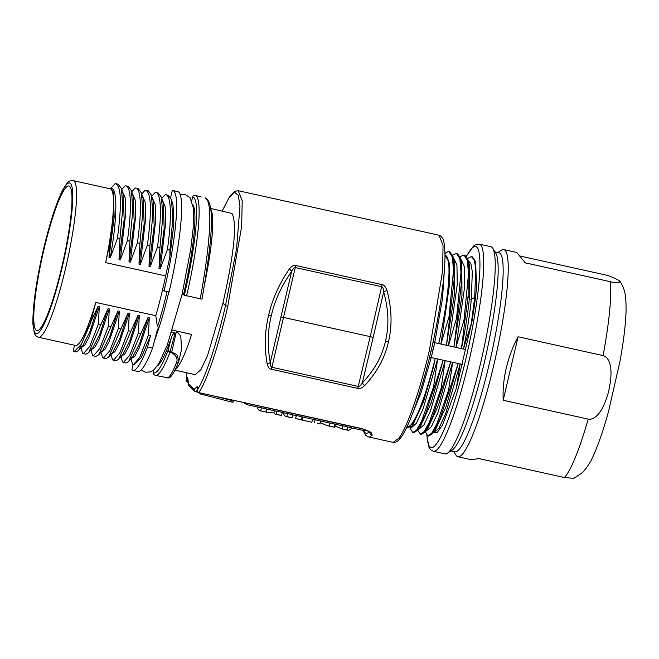 <?xml version="1.0" encoding="UTF-8"?>
<svg xmlns="http://www.w3.org/2000/svg" width="659" height="659" viewBox="0 0 659 659"><rect width="100%" height="100%" fill="white"/><g stroke="black" fill="none" stroke-linecap="round" stroke-linejoin="round"><path stroke-width="0.99" d="M69.722 186.423A74.063 10.651 -77.5 0 0 68.915 185.97A74.063 10.651 -77.5 0 0 43.164 252.883A74.063 10.651 -77.5 0 0 36.014 330.134A74.063 10.651 -77.5 0 0 36.846 330.596A74.063 10.651 -77.5 0 0 62.597 263.608A74.063 10.651 -77.5 0 0 69.722 186.423M74.549 345.25L73.19 351.066L74.17 351.601L81.238 344.451L90.555 322.309L95.777 302.407L155.771 315.702A80.217 11.541 -77.5 0 0 162.625 289.565A80.217 11.541 -77.5 0 0 165.648 275.907L105.646 262.603A80.217 11.541 102.5 0 0 110.234 188.836L73.231 180.632C69.137 181.176 69.236 179.281 62.811 189.833C55.776 203.013 46.723 232.808 40.545 262.677C35.059 289.523 32.53 310.117 32.95 324.459L34.408 333.223C34.861 335.019 36.237 336.362 38.51 337.26A80.217 11.541 -77.5 0 0 65.628 268.056A80.217 11.541 -77.5 0 0 73.231 180.632M95.777 302.407A80.217 11.541 102.5 0 1 75.505 345.464L38.51 337.26M167.089 291.583A82.803 11.911 102.5 0 1 157.443 326.815L155.771 315.702M162.625 289.565L164.075 290.916L169.075 292.019A92.12 13.254 -77.5 0 0 177.806 191.621L172.806 190.517A92.12 13.254 102.5 0 1 164.075 290.916M157.443 326.815L159.181 327.202L154.437 341.008M168.943 291.369C165.747 304.977 162.345 317.383 158.737 328.577L158.514 329.286L157.559 329.072L152.583 348.059L147.583 346.955A92.12 13.254 102.5 0 1 132.929 370.383A92.12 13.254 102.5 0 1 131.907 369.823L133.126 364.633M175.36 369.32A82.803 11.911 102.5 0 0 191.612 334.401L171.818 330.002M174.94 370.16L195.229 374.658L200.946 369.592L207.503 355.654L222.94 303.156C234.209 253.245 237.224 223.352 231.993 213.483L210.608 208.433M210.732 209.282A82.803 11.911 102.5 0 1 204.372 285.19M201.061 196.777L194.8 195.426A2.068 2.051 95 0 0 192.617 197.041A90.052 12.958 102.5 0 1 184.322 295.224L182.115 294.169M184.322 295.224L201.967 299.137C210.46 250.362 216.432 204.002 205.616 198.038L205.484 198.095C213.78 202.89 209.158 250.774 200.212 298.922M183.531 294.482A83.504 12.01 -77.5 0 0 192.873 204.587M157.303 365.959A83.504 12.01 -77.5 0 0 171.571 336.988L168.061 350.374A90.052 12.958 102.5 0 1 158.473 369.831A90.052 12.958 102.5 0 1 153.135 372.566A2.068 2.043 125.7 0 0 153.926 374.691L155.433 375.375A92.12 13.254 102.5 0 0 169.94 352.326A2.068 1.475 -159 0 1 168.061 350.374A2.068 0.527 14.7 0 0 170.228 351.404L176.826 354.575L178.869 360.885L181.67 348.883L180.739 336.024L176.505 331.032L171.595 352.689C176.505 355.605 178.095 359.04 176.373 362.994C171.81 374.353 168.44 379.222 166.266 377.599M171.702 332.21L175.063 332.952C173.951 332.803 172.782 334.146 171.571 336.988M197.123 389.65A2.068 0.667 9.5 0 1 197.115 389.535C197.651 390.285 195.492 390.144 198.697 392.607L362.071 428.63L371.009 432.362L372.244 435.097A106.091 15.264 102.5 0 1 368.406 436.901L393.061 442.37L398.86 438.268C407.188 427.345 419.725 391.347 429.273 350.918L442.617 271.17L443.054 245.288L438.985 235.214L238.187 190.698L242.224 200.781L241.639 226.63L227.775 306.246C218.829 345.283 207.083 380.317 198.886 392.451A2.068 1.919 -146.6 0 1 197.206 390.103L197.156 389.444C197.486 387.212 197.428 386.314 196.983 386.742L194.265 389.387L188.548 384.049L187.799 378.167C187.675 377.195 187.296 377.689 186.662 379.65L186.398 372.697M268.592 315.414C272.159 299.54 279.078 284.07 289.35 269.004C291.756 266.022 293.889 264.852 295.759 265.495L382.105 284.639C384.057 284.836 385.696 286.846 387.031 290.66C391.874 309.087 392.327 326.205 388.398 341.996C384.881 357.788 377.014 372.269 364.798 385.457C361.964 388.036 359.616 389.008 357.771 388.382L271.434 369.238C269.457 369.024 268.024 367.203 267.117 363.801C264.275 347.309 264.761 331.18 268.592 315.414L271.277 315.9C274.646 300.759 281.434 285.924 291.657 271.393A4.143 1.68 -144.1 0 0 289.35 269.004M222.207 211.012L229.068 197.692L234.596 192.304L238.327 195.286L239.958 206.391L236.573 248.715L225.526 305.57L222.94 303.156M246.977 403.316L246.911 404.667L260.676 407.715A100.918 14.514 102.5 0 0 261.401 407.756L268.987 409.56M197.09 390.976L196.201 391.792L197.766 392.138M320.315 422.65L327.136 425.632L334.064 427.057L334.772 424.025L327.498 422.534M334.772 424.025L341.115 425.549M347.771 430.212L342.219 428.869L342.927 425.829L341.238 425.582M342.927 425.829L348.595 427.213M295.603 418.531L302.366 420.137L295.603 418.531L296.311 415.491L302.102 416.776L303.074 417.114L302.366 420.137L311.773 422.221L312.827 419.281L302.942 417.089M312.481 419.198L320.727 420.903L320.01 423.943L317.473 423.49M286.772 416.579A104.023 14.968 102.5 0 1 286.097 416.537L291.385 417.707A104.023 14.968 102.5 0 0 292.069 417.748L286.772 416.579L287.489 413.539A100.918 14.514 102.5 0 1 286.764 413.506L282.307 412.518M287.489 413.539L292.785 414.709L292.069 417.748M276.327 414.264A104.023 14.968 102.5 0 1 275.643 414.214L280.94 415.392A104.023 14.968 102.5 0 0 281.615 415.434L276.327 414.264L277.035 411.224A100.918 14.514 102.5 0 1 276.319 411.183L268.856 409.536M277.035 411.224L282.332 412.394L281.615 415.434M245.123 402.517L244.143 402.682M232.059 400.005L232.009 402.13A1.549 1.532 133 0 0 233.854 400.993L213.384 395.87M231.943 402.114L200.682 394.049L200.567 393.028M433.194 432.699L437.172 432.642L442.7 424.651L456.358 388.2L471.893 321.79A92.219 13.262 -77.5 0 0 476.473 287.588L475.674 261.878L476.473 287.588M462.256 364.427L435.253 358.438A87.721 12.62 102.5 0 1 407.386 426.727L407.031 426.645M429.561 357.244A4.143 0.7 -165.9 0 1 431.233 357.549L435.253 358.438L433.317 367.434L421.908 405.252L411.702 426.48L406.504 427.749M465.74 349.567L434.718 342.688L431.233 357.549L421.134 392.352L411.29 416.735M456.358 388.2L460.163 363.957L445.509 414.091L438.902 428.284L433.877 432.601M435.253 430.179L446.135 406.405L458.162 363.513L440.228 418.243L432.263 433.836L428.679 436.06L427.782 435.863L431.661 433.268L436.686 424.272L448.581 390.112L452.659 362.293L438.004 412.435L431.406 426.628L426.373 430.937M449.487 390.309L448.581 390.112M425.409 432.065L427.782 435.863M427.749 428.515L438.639 404.733L450.665 361.832L432.724 416.579L424.767 432.172L421.183 434.396L420.285 434.199L424.157 431.604L429.19 422.608L441.085 388.448L445.163 360.63L430.508 410.771L423.902 424.964L418.877 429.273M441.983 388.645L441.085 388.448M417.913 430.401L420.285 434.199M420.253 426.851L431.134 403.077L443.161 360.185L425.228 414.915L417.262 430.508L413.679 432.732L412.781 432.535L416.661 429.94L421.686 420.944L433.581 386.784L437.658 358.966L423.004 409.107L416.406 423.3L411.455 427.625L410.796 427.485M434.487 386.981L433.581 386.784M410.409 428.737L412.781 432.535M412.748 425.195L423.638 401.413L433.317 367.434M429.569 357.211L431.233 357.549M433.012 342.351L434.718 342.688L433.021 342.318M444.644 266.005L442.519 298.461L434.718 342.688M439.817 339.055L438.746 343.578A87.721 12.62 -77.5 0 0 441.67 329.574A87.721 12.62 -77.5 0 0 446.332 255.98A87.721 12.62 -77.5 0 0 445.369 255.445L444.973 255.362M444.957 254.012L447.535 251.738A92.219 13.262 102.5 0 0 444.957 253.764M449.908 316.913L449.01 316.715L453.507 270.618L452.354 256.994L448.952 251.631L449.858 251.829L453.178 256.895L454.125 280.034L446.44 345.291L454.488 294.087L454.29 261.293M448.952 251.631L447.535 251.738M445.36 255.461L449.422 263.18L449.776 282.678L440.937 344.072L449.01 316.715M456.514 318.379L461.003 272.282L459.85 258.657L456.456 253.295L457.354 253.493L460.682 258.559L461.629 281.69L457.412 318.577L456.514 318.379L448.433 345.736L457.264 284.49L456.934 264.967L453.252 257.199M456.456 253.295L452.609 255.041M457.412 318.577L453.936 346.955L461.984 295.751L461.786 262.949M464.01 320.043L468.508 273.946L467.355 260.321L463.952 254.959L464.859 255.157L468.178 260.223L468.121 295.957L464.908 320.241L464.01 320.043L455.937 347.4L464.76 286.154L464.438 266.631L460.756 258.863M463.952 254.959L460.106 256.705M464.908 320.241L461.44 348.619C465.147 330.612 467.783 314.03 469.34 298.889L469.332 264.761M471.893 321.79L463.434 349.064C467.149 331.057 469.785 314.475 471.342 299.326L472.305 271.632L470.88 263.757L468.252 260.527M471.514 321.707L474.719 297.423L475.749 268.188L474.241 259.934L471.457 256.623L467.602 258.369M471.457 256.623L472.355 256.821L475.674 261.878M480.773 362.335A106.091 15.264 102.5 0 1 447.313 453.244A106.091 15.264 102.5 0 1 444.907 453.862L433.408 451.316A106.091 15.264 102.5 0 0 469.274 359.789A106.091 15.264 102.5 0 0 479.332 244.159L490.831 246.713A106.091 15.264 102.5 0 1 492.009 247.364A106.091 15.264 102.5 0 1 492.759 248.295A106.091 15.264 102.5 0 1 480.773 362.335M492.759 248.295L495.782 253.155A101.956 14.663 102.5 0 1 486.185 354.353A101.956 14.663 102.5 0 1 452.115 450.113L447.313 453.244M450.847 450.937L454.801 451.819A101.956 14.663 102.5 0 0 490.238 359.666A101.956 14.663 102.5 0 0 500.066 253.369A101.956 14.663 -77.5 0 0 498.937 252.751L494.983 251.87M497.891 252.512L501.425 250.214A106.091 15.264 102.5 0 1 503.83 249.596A106.091 15.264 102.5 0 1 505.008 250.239A106.091 15.264 102.5 0 1 493.772 365.218A106.091 15.264 102.5 0 1 457.906 456.745A106.091 15.264 102.5 0 1 456.728 456.094A106.091 15.264 102.5 0 1 455.987 455.163L453.754 451.588M520.182 256.054L602.351 274.268C608.562 275.437 614.295 277.653 619.559 280.923L619.979 281.385C625.795 289.968 626.075 297.753 626.05 311.172C625.605 324.961 623.546 341.823 619.888 361.758L608.479 411.653C603.998 427.938 599.435 441.514 594.789 452.387C591.675 460.295 587.589 467.009 582.54 472.519L573.767 478.368L564.384 477.52L479.39 458.672L470.773 459.603L457.906 456.745M564.384 477.52A106.091 15.264 -77.5 0 0 588.199 419.108L503.196 400.268C502.685 389.84 503.715 379.082 506.277 367.994C508.913 356.906 512.859 346.494 518.089 336.757L603.092 355.605A106.091 15.264 -77.5 0 0 610.316 281.706L525.314 262.859L516.697 252.446L503.83 249.596M619.559 280.923C620.185 283.164 617.096 283.419 610.316 281.706M588.199 419.108C592.803 420.03 601.601 416.315 608.216 392.912C614.987 364.938 607.895 356.741 603.092 355.605M518.089 336.757L503.196 400.268M347.886 426.933L347.178 429.965C348.273 430.632 349.632 430.154 351.263 428.539L351.428 427.839M342.219 428.869L335.686 426.357L336.131 424.445M335.686 426.357L334.36 427.238M329.105 425.961L329.813 422.921M317.729 423.548L320.01 423.943M301.385 419.816L302.102 416.776M314.401 422.699L315.109 419.659M286.097 416.537A104.023 14.968 102.5 0 1 283.502 413.522L283.667 412.814M275.643 414.214A104.023 14.968 102.5 0 1 273.905 412.896L274.408 410.763M267.908 412.501L260.008 410.746A104.023 14.968 102.5 0 0 260.684 410.796L268.032 412.534L273.905 412.896M260.008 410.746A104.023 14.968 102.5 0 1 257.414 407.74L257.578 407.031M260.684 410.796L261.401 407.756M266.137 411.999L266.854 408.967M267.117 363.801A4.143 2.232 168.4 0 0 270.289 362.491L291.657 271.393C292.991 268.641 294.227 267.373 295.364 267.57L381.701 286.714C382.821 287.011 383.48 288.708 383.678 291.797C388.629 309.631 389.205 326.114 385.424 341.23C382.096 356.305 374.394 370.193 362.318 382.895C360.786 385.466 359.452 386.644 358.307 386.438L271.969 367.294C270.857 367.005 270.297 365.399 270.289 362.491C267.266 346.519 267.595 330.983 271.277 315.9M357.771 388.382L370.201 336.634L373.175 337.4L383.678 291.797A4.143 1.178 -16.5 0 1 387.031 290.66M373.175 337.4L362.318 382.895A4.143 1.738 44.7 0 0 364.798 385.457M205.616 198.03L205.064 197.824M191.761 200.707L192.634 196.992M172.806 190.517A92.12 13.254 102.5 0 0 172.287 190.476L170.64 197.486M161.768 198.375L165.178 194.685L165.821 194.743L168.317 195.303L171.488 199.652L172.831 218.969L169.923 250.016M151.759 196.168L155.17 192.469L155.853 192.527M141.751 193.935L145.169 190.237L145.878 190.294L148.366 190.846L151.463 195.155L152.83 214.455L149.914 245.642L147.418 245.09L140.268 264.391L139 264.111L139.914 243.426L137.418 242.874L130.268 262.175L128.999 261.895L129.905 241.21L127.418 240.659L120.267 259.959L118.999 259.679L119.913 238.995L117.417 238.434L110.267 257.743L108.999 257.463L109.888 243.418L105.646 262.603M131.767 191.711L135.169 188.021L138.135 188.598M121.742 189.504L125.169 185.805L128.118 186.382M110.267 257.743C117.343 218.533 117.837 186.703 110.761 188.359L115.177 183.589L118.356 184.215M109.583 188.688L109.715 188.128A80.917 11.64 102.5 0 1 110.382 188.144A80.917 11.64 102.5 0 1 111.289 188.639L113.233 192.263L114.172 217.223L108.999 257.463M171.488 199.652L173.053 204.957L173.844 224.208L169.89 256.722L169.915 250.074L167.419 249.522L160.269 268.831L159 268.551L159.906 247.858L157.419 247.306L150.268 266.607L149 266.327L149.914 245.642M165.648 275.907L169.89 256.722M109.888 243.418L113.842 210.88L113.051 191.637M115.177 183.589C121.272 185.047 122.022 203.334 117.417 238.434M119.913 238.995L122.829 207.849L121.454 188.507L118.101 184.158M118.999 259.679L124.164 219.373L123.2 194.438L121.454 188.507M122.146 190.855L125.152 197.659L125.803 212.742L120.267 259.959M125.169 185.805C131.265 184.948 132.039 207.964 127.418 240.659M129.905 241.21L132.821 210.073L131.462 190.682L128.332 186.423M128.999 261.895L134.189 221.581L133.217 196.621L131.462 190.682M132.171 193.087L135.161 199.916L135.795 214.966L130.268 262.175M135.169 188.021C141.265 187.098 142.031 210.287 137.418 242.874M139.914 243.426L142.814 212.363L141.471 192.996L138.324 188.631M139 264.111L144.156 223.879L143.225 198.919L141.471 192.996M142.155 195.295L145.161 202.082L145.804 217.124L140.268 264.391M145.169 190.237C151.273 191.662 152.023 209.949 147.418 245.09M149 266.327L154.181 225.988L153.209 201.061L151.463 195.155M152.163 197.519L155.17 204.323L155.796 219.365L150.268 266.607M155.17 192.469C161.282 191.563 162.023 214.694 157.419 247.306M155.853 192.543L158.358 193.095L161.471 197.37L162.831 216.778L159.915 247.817M159 268.551L164.19 228.228L163.226 203.302M162.172 199.735L165.145 206.539L165.813 221.638L160.269 268.831M165.178 194.685C171.291 193.779 172.007 216.935 167.419 249.522M80.975 347.837L82.573 353.15L83.405 353.661L89.764 346.37L98.389 324.039L100.876 324.59L108.01 308.667L99.731 334.377L92.73 348.026L90.909 349.41M90.958 350.036L92.565 355.374L93.38 355.868L99.756 348.603L108.389 326.263L110.885 326.815L118.01 310.883L109.732 336.535L102.788 350.217L98.71 354.822L110.885 326.815M100.975 352.26L102.573 357.582L103.405 358.092L109.773 350.794L118.389 328.479L120.885 329.03L128.011 313.099L129.304 313.387L128.39 330.694L130.886 331.246L138.011 315.315L139.288 315.603L138.39 332.919L140.886 333.47L148.02 317.539L149.305 317.827L148.39 335.134L150.557 335.612L147.583 346.955M110.967 354.493L112.565 359.806L113.364 360.275L119.749 353.092L128.39 330.694M120.976 356.692L122.574 362.013L123.406 362.483L129.732 355.292L138.39 332.919M130.976 358.9L132.574 364.229L133.423 364.724L139.774 357.425L148.39 335.134M101.502 351.947L104.773 349.599L109.089 341.568L119.304 311.172L118.389 328.479M119.304 311.172L118.01 310.883M108.01 308.667L109.287 308.947L108.389 326.263M90.555 322.309L98.002 306.451L99.295 306.732L98.389 324.039M132.929 370.383L137.929 371.495A92.12 13.254 -77.5 0 0 152.583 348.059M133.752 364.757L141.24 357.746L150.557 335.612M149.305 317.827L139.09 348.224L134.774 356.255L131.281 358.545M130.91 358.282L132.739 356.898L139.733 343.24L148.02 317.539M140.886 333.47L128.653 361.519L125.927 363.043L123.406 362.483M139.288 315.603L129.082 346L124.773 354.031L121.289 356.33M120.91 356.066L122.731 354.699L129.724 341.057L138.011 315.315M130.886 331.246L118.661 359.312L115.885 360.835L113.364 360.275M111.297 354.114L114.79 351.824L119.073 343.784L129.304 313.387M110.901 353.842L112.78 352.441L119.74 338.767L128.011 313.099M120.885 329.03L108.686 357.038L105.885 358.644L103.405 358.092M93.38 355.868L95.86 356.42L98.71 354.822M109.287 308.947L99.072 339.352L94.772 347.384L91.271 349.682M83.405 353.661L85.892 354.212L88.652 352.647L100.876 324.59M99.295 306.732L89.072 337.136L84.772 345.168L81.296 347.466M98.002 306.451L89.715 332.177L82.746 345.827L80.909 347.194M74.17 351.601L75.9 351.988L78.66 350.456L90.884 322.383M40.586 262.644A77.111 11.096 -77.5 0 0 36.212 333.569A77.111 11.096 -77.5 0 0 62.251 267.035A77.111 11.096 -77.5 0 0 69.533 182.988A77.111 11.096 -77.5 0 0 40.586 262.644M175.063 332.952L169.94 352.326L171.595 352.689M176.373 362.994L178.498 362.055L178.869 360.885M153.728 369.971L153.135 372.566L153.753 369.946M227.775 306.246L225.526 305.57C216.753 343.833 205.229 378.225 197.206 390.103M186.34 372.689L186.308 380.482A2.068 1.771 -1.6 0 1 186.382 379.988M187.881 380.844A2.068 0.988 -163.2 0 1 186.662 379.65M188.062 382.566L187.972 382.599C186.332 381.223 185.772 380.515 186.308 380.482M194.265 389.387A2.068 2.043 -47 0 0 194.858 391.339L189.133 385.993L188.309 384.296L187.733 378.719A2.068 1.82 -3.2 0 1 187.799 378.167M188.309 384.296A2.068 1.928 -9.3 0 1 188.35 383.53M366.635 430.269A100.918 14.514 102.5 0 1 364.526 430.739L348.52 427.197M197.288 388.176A2.068 1.952 -143.3 0 1 196.983 386.742M195.797 391.833L196.201 391.792A2.068 2.018 -129 0 1 194.594 389.354M244.019 402.657L244.736 403.382A3.106 3.064 -47 0 1 244.234 402.773M189.133 385.993A2.068 2.043 -47 0 1 188.548 384.049M233.863 400.96L234.102 400.458M197.354 387.838L197.115 389.535A2.068 0.667 9.5 0 1 197.156 389.444M362.071 428.63A3.106 0.445 102.5 0 1 361.873 428.787C365.654 429.734 368.233 430.78 369.625 431.909L370.061 432.164M371.009 432.362A3.106 2.57 127.5 0 1 369.625 431.909M372.244 435.097A3.106 2.998 -134.9 0 1 369.748 432.007M398.86 438.268A2.068 1.944 36.4 0 0 400.853 437.551L400.853 437.551C398.917 440.385 396.784 442.016 394.453 442.444L393.052 442.37M429.273 350.918L431.035 351.156C439.915 312.959 445.558 273.205 444.932 252.801C444.298 240.65 443.4 238.509 440.319 235.757L438.968 235.214M466.514 256.318A102.985 14.811 102.5 0 1 479.941 265.239A102.985 14.811 102.5 0 1 465.897 358.768A102.985 14.811 102.5 0 1 426.958 435.41M431.348 349.789L432.996 350.127M474.719 297.423L471.342 299.326L469.34 298.889L468.121 295.957M369.46 431.785A102.985 14.811 102.5 0 1 363.644 430.549M382.105 284.639L370.201 336.634L283.51 317.416L271.434 369.238M280.833 316.93L283.51 317.416L295.759 265.495M388.398 341.996L385.424 341.23M195.311 195.501A92.12 13.254 102.5 0 1 196.333 196.069A92.12 13.254 102.5 0 1 186.579 295.899M141.273 369.913L145.499 372.244L150.458 371.89L154.074 369.674L158.901 363.504L167.312 344.945L182.049 294.441L190.739 249.259L193.153 228.451L193.4 208.17L190.072 197.716L184.924 194.397L180.245 194.677M178.507 362.055C174.19 372.837 170.78 378.126 168.259 377.912L155.433 375.375M153.119 372.541A2.068 2.068 0 0 0 153.885 374.658M222.157 210.995L229.744 196.407L234.464 191.448L238.196 190.698M327.745 422.584L320.694 421.027M296.286 415.615L292.753 414.832M194.858 391.339L198.104 392.385M244.736 403.382L246.936 404.667M199.537 392.797A1.549 1.549 0 0 0 200.682 394.049L231.976 402.13A1.549 1.549 0 0 0 233.871 400.985M198.697 392.607L361.873 428.787M400.853 437.551C409.396 426.266 421.579 391.034 431.035 351.156M433.367 432.485L433.951 432.617M432.263 433.836L435.327 430.08M425.483 432.337L425.277 431.546M425.871 430.821L426.455 430.953M424.767 432.172L427.831 428.416M417.979 430.681L417.781 429.882M418.366 429.157L418.951 429.289M420.327 426.752L417.262 430.508M410.483 429.017L410.227 428.004M411.702 426.472L412.831 425.096M453.178 256.903L454.372 261.598M460.682 258.567L461.868 263.262M469.373 264.926L468.178 260.223M426.801 435.253L428.918 447.156L430.582 449.693L433.408 451.316M466.415 256.194L473.541 246.013L476.062 244.448L479.332 244.159M363.101 430.426L365.58 435.278L368.406 436.901M347.705 430.195L340.736 428.647M334.335 427.23L327.334 425.681M194.8 195.426A2.068 2.068 0 0 0 192.601 197.016L191.744 200.674M111.528 188.4L110.382 188.144M163.218 203.277L161.471 197.37M134.181 364.897L133.423 364.724M132.739 356.898L128.653 361.519M122.722 354.715L118.661 359.312M112.78 352.441L108.702 357.054M92.73 348.026L88.652 352.647M82.746 345.827L78.66 350.456"/></g></svg>

